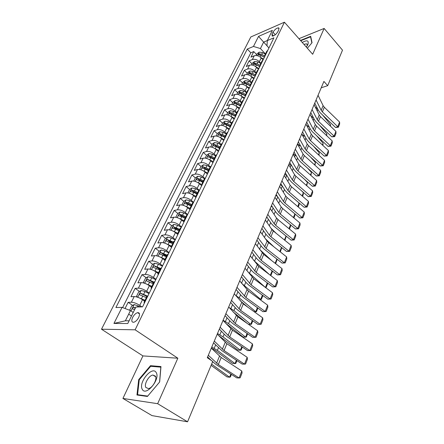 <?xml version="1.0" encoding="UTF-8"?>
<svg xmlns="http://www.w3.org/2000/svg" width="444" height="444" viewBox="0 0 444 444"><rect width="100%" height="100%" fill="white"/><g stroke="black" fill="none" stroke-linecap="round" stroke-linejoin="round"><path stroke-width="0.67" d="M138.722 317.427C140.054 314.186 139.688 312.587 137.629 312.643C135.725 313.209 134.06 314.813 132.628 317.46C131.269 320.723 131.635 322.327 133.733 322.272C135.636 321.689 137.301 320.074 138.722 317.427M122.927 398.451L157.659 403.69L177.839 358.214L142.929 355.91L122.927 398.451L151.981 415.601L187.562 421.8L212.726 361.444L207.287 357.709L323.904 81.424L327.7 85.67L342.502 50.161L324.137 28.449L298.945 38.689M142.929 355.91L101.498 329.215L250.805 36.974L284.421 22.2L135.126 329.809L101.498 329.215M263.042 59.89L261.194 57.92C258.93 55.839 256.61 55.128 254.229 55.794L250.982 57.121L253.757 51.571L256.61 54.601M260.878 63.298L259.352 61.683C257.07 59.596 254.745 58.88 252.359 59.54L249.112 60.85L251.998 63.881M249.112 60.85L246.281 66.5L249.534 65.213C251.92 64.563 254.262 65.285 256.554 67.371L258.475 69.386M253.779 79.004L251.831 76.995C249.506 74.908 247.147 74.176 244.755 74.797L241.497 76.046L244.378 70.296L247.308 73.321M248.995 88.794L247.025 86.791C244.666 84.704 242.291 83.96 239.888 84.554L236.63 85.77L239.56 79.914L242.535 82.934M244.128 98.768L242.124 96.77C239.738 94.683 237.34 93.923 234.937 94.494L231.668 95.665L234.654 89.705L237.673 92.718M239.166 108.93L237.135 106.932C234.715 104.845 232.301 104.074 229.887 104.618L226.618 105.744L229.659 99.678L232.723 102.686M234.099 119.258L232.057 117.283C229.604 115.201 227.167 114.419 224.747 114.929L221.473 116.017L224.575 109.829L227.678 112.837M228.971 129.82L226.873 127.833C224.387 125.752 221.933 124.953 219.508 125.436L216.234 126.479L219.392 120.174L222.544 123.171M223.721 140.565L221.6 138.584C219.075 136.508 216.6 135.692 214.169 136.142L210.894 137.135L214.108 130.714L217.31 133.705M218.376 151.515L216.217 149.539C213.658 147.469 211.166 146.642 208.73 147.058L205.45 148.002L208.73 141.458L211.977 144.439M212.926 162.682L210.734 160.711C208.142 158.641 205.622 157.803 203.186 158.186L199.905 159.074L203.247 152.403L206.543 155.372M207.37 174.065L205.145 172.106C202.508 170.041 199.972 169.181 197.53 169.53L194.25 170.363L197.652 163.564L201.004 166.522M201.704 185.675L199.439 183.722C196.77 181.663 194.206 180.786 191.764 181.097L188.478 181.879L191.952 174.942L195.36 177.889M195.921 197.519L193.623 195.571C190.909 193.517 188.328 192.629 185.875 192.901L182.595 193.623L186.141 186.547L189.61 189.494M190.021 209.601L187.684 207.664C184.932 205.616 182.329 204.706 179.876 204.939L176.595 205.6L180.214 198.385L183.777 201.348M186.408 203.535L187.018 204.04M184.005 221.928L181.629 220.002C178.832 217.96 176.207 217.038 173.748 217.227L170.474 217.821L174.165 210.456L177.828 213.442M180.53 215.64L181.818 216.689M177.689 234.371L175.447 232.595C172.611 230.564 169.958 229.62 167.499 229.764L164.225 230.292L167.987 222.777L171.756 225.78M174.564 228.016L176.784 229.787M171.184 247.042L169.136 245.454C166.25 243.429 163.581 242.468 161.117 242.568L157.848 243.023L161.688 235.353L165.568 238.373M168.548 240.692L171.784 243.212M164.696 260.101L162.687 258.586C159.762 256.565 157.065 255.583 154.601 255.639L151.337 256.022L155.256 248.19L159.252 251.232M162.604 253.779L166.378 256.649M158.147 273.498L156.105 271.994C153.13 269.985 150.411 268.986 147.946 268.986L144.683 269.297L148.69 261.3L152.808 264.358M156.948 267.427L160.001 269.697M151.459 287.185L149.378 285.692C146.359 283.699 143.612 282.673 141.148 282.628L137.89 282.856L141.986 274.686L146.231 277.761M151.543 281.607L153.491 283.022M144.622 301.171L142.507 299.689C139.438 297.708 136.669 296.664 134.199 296.559L130.952 296.709L135.137 288.361L139.516 291.453M146.209 296.181L146.842 296.625M272.988 32.207L271.983 34.249L272.205 36.13C274.226 35.909 276.101 34.443 277.827 31.735L278.826 29.681L278.616 27.833C276.595 28.044 274.719 29.498 272.988 32.207L275.286 34.754M266.994 45.765L263.625 42.108L260.428 48.557L253.469 46.448L247.286 49.062L115.895 307.526L122.039 307.37L113.947 323.437L127.767 323.521L135.908 307.02L142.546 306.848L273.887 37.812L267.31 40.593L266.994 45.832L268.942 47.946M253.469 46.448L258.536 36.386L272.35 30.375L267.31 40.593M141.869 306.865L139.716 305.378L142.507 299.689M149.256 293.107L146.648 291.253L149.378 285.692M155.994 279.304L153.435 277.439L156.105 271.994M162.587 265.795L160.073 263.914L162.687 258.586M169.042 252.569L166.572 250.671L169.136 245.454M175.369 239.616L172.938 237.707L175.447 232.595M181.563 226.928L179.171 225.008L181.629 220.002M187.629 214.502L185.276 212.571L187.684 207.664M193.479 202.242L191.259 200.383L193.623 195.571M199.117 190.137L197.125 188.434L199.439 183.722M204.723 178.338L202.875 176.723L205.145 172.106M210.284 166.822L208.508 165.24L210.734 160.711M215.778 155.567L214.036 153.985L216.217 149.539M221.173 144.533L219.458 142.94L221.6 138.584M226.468 133.705L224.775 132.107L226.873 127.833M231.663 123.077L229.992 121.478L232.057 117.283M236.757 112.654L235.115 111.05L237.135 106.932M241.758 102.414L240.143 100.81L242.124 96.77M246.67 92.369L245.077 90.759L247.025 86.791M251.487 82.501L249.922 80.891L251.831 76.995M256.227 72.816L254.678 71.201L256.554 67.371M253.757 51.571L250.81 52.797L122.605 307.581M139.716 305.378C136.624 303.396 133.844 302.347 131.38 302.22L128.133 302.331L125.042 308.513M135.137 288.361L138.384 288.162C140.853 288.234 143.606 289.266 146.648 291.253M141.986 274.686L145.244 274.409C147.708 274.425 150.438 275.435 153.435 277.439M148.69 261.3L151.953 260.944C154.423 260.911 157.126 261.899 160.073 263.914M155.256 248.19L158.525 247.763C160.989 247.68 163.669 248.651 166.572 250.671M161.688 235.353L164.963 234.854C167.421 234.726 170.08 235.675 172.938 237.707M167.987 222.777L171.267 222.211C173.726 222.039 176.357 222.971 179.171 225.008M174.165 210.456L177.439 209.823C179.898 209.607 182.506 210.523 185.276 212.571M180.214 198.385L183.489 197.685C185.942 197.43 188.534 198.329 191.259 200.383M186.141 186.547L189.422 185.792C191.869 185.492 194.439 186.375 197.125 188.434M191.952 174.942L195.232 174.131C197.68 173.798 200.227 174.659 202.875 176.723M197.652 163.564L200.938 162.693C203.374 162.326 205.899 163.176 208.508 165.24M203.247 152.403L206.527 151.482C208.963 151.077 211.466 151.915 214.036 153.985M208.73 141.458L212.01 140.482C214.441 140.049 216.922 140.865 219.458 142.94M214.108 130.714L217.388 129.692C219.813 129.226 222.278 130.031 224.775 132.107M219.392 120.174L222.666 119.109C225.086 118.609 227.528 119.397 229.992 121.478M224.575 109.829L227.844 108.719C230.258 108.192 232.684 108.969 235.115 111.05M229.659 99.678L232.928 98.518C235.337 97.963 237.74 98.729 240.143 100.81M234.654 89.705L237.917 88.506C240.321 87.923 242.707 88.672 245.077 90.759M239.56 79.914L242.818 78.677C245.216 78.066 247.58 78.804 249.922 80.891M244.378 70.296L247.63 69.025C250.022 68.387 252.37 69.114 254.678 71.201M265.945 54.079L264.852 55.161L264.657 56.715M267.804 50.272L266.711 51.365L264.852 55.161M265.445 53.952L260.428 48.557M157.659 403.69L187.562 421.8M177.839 358.214L135.126 329.809M284.421 22.2L312.676 54.279L324.137 28.449M321.217 87.779L327.7 85.67M267.338 40.537L263.625 42.108L258.536 36.386M113.947 323.437L125.38 320.801L129.104 320.801M250.81 52.797L247.286 49.062M128.133 302.331L132.662 305.444M128.693 314.13L131.474 316.006M263.137 59.835L262.043 60.911L260.151 64.774L261.244 63.708M259.968 66.317L260.151 64.774M258.38 69.575L257.292 70.629L255.367 74.57L256.454 73.521M255.195 76.096L255.367 74.57M253.535 79.498L252.453 80.531L250.494 84.543L251.576 83.516M250.333 86.058L250.494 84.543M248.601 89.605L247.524 90.62L245.526 94.705L246.603 93.701M245.382 96.204L245.526 94.705M243.573 99.9L242.502 100.899L240.465 105.062L241.536 104.074M240.332 106.538L240.465 105.062M238.45 110.395L237.379 111.372L235.309 115.618L236.375 114.652M235.192 117.072L235.309 115.618M233.228 121.095L232.162 122.045L230.048 126.374L231.113 125.43M229.948 127.811L230.048 126.374M227.905 132.001L226.845 132.928L224.686 137.34L225.746 136.425M224.603 138.761L224.686 137.34L221.65 135.72L220.64 137.779L224.17 139.649M222.477 143.123L221.423 144.028L219.225 148.524L220.274 147.63M219.158 149.922L219.225 148.524M216.938 154.462L215.889 155.345L213.647 159.934L214.691 159.063M213.597 161.305L213.647 159.934M211.288 166.034L210.251 166.889L207.964 171.567L208.996 170.729M207.931 172.916L207.964 171.567M205.528 177.839L204.495 178.666L201.332 177.006L200.25 179.215L197.48 178.394C196.47 178.804 196.198 179.265 196.664 179.77L199.561 180.614L202.736 182.262M202.148 184.765L202.159 183.439L203.186 182.628M199.645 189.888L198.623 190.681L196.237 195.56L197.258 194.777M196.242 196.853L196.237 195.56M193.639 202.187L192.624 202.947L190.193 207.925L191.203 207.176M190.221 209.191L190.193 207.925M187.512 214.741L186.508 215.468L184.021 220.551L185.026 219.836M184.071 221.789L184.021 220.551M181.252 227.561L180.258 228.255L177.722 233.444L178.716 232.761M177.794 234.648L177.722 233.444M174.864 240.654L173.876 241.314L171.284 246.614L172.266 245.97M171.378 247.785L171.284 246.614M168.332 254.029L167.355 254.651L164.707 260.067L165.679 259.463M164.829 261.205L164.707 260.067M161.655 267.699L160.695 268.281L157.992 273.82L158.946 273.254M158.131 274.919L157.992 273.82M154.834 281.674L153.885 282.212L151.121 287.873L152.064 287.346M151.293 288.933L151.121 287.873M147.863 295.954L146.925 296.453L144.1 302.242L145.033 301.759M122.039 307.37L130.453 310.572L125.38 320.801M133.222 312.459L130.453 310.572M144.294 303.263L144.1 302.242M307.342 48.218L312.043 42.713L310.683 36.291L300.488 40.437M147.419 396.459L159.662 381.945L160.972 366.561L150.477 365.69L138.7 379.62L136.957 394.988L147.419 396.459M300.827 40.704L300.538 40.376M139.233 379.947L138.7 379.62M151.543 366.367L150.477 365.69M318.048 95.288L323.104 105.633L324.292 107.22L339.588 122.067L337.762 126.712L338.389 127.223L335.542 127.472L320.168 112.698L318.376 110.334L314.757 103.086M335.542 127.472L337.762 126.712L322.372 111.877L321.179 110.29L316.067 99.978M339.588 122.067L339.66 123.976L338.389 127.223M260.844 57.576L263.52 59.046M256.155 55.517L257.004 53.802L259.252 52.148L262.554 52.597L265.351 54.14M317.826 109.235L315.207 106.96M330.103 125.824L330.564 124.675L322.649 115.085M264.624 55.983L261.688 54.362L259.157 53.741L258.325 54.828L261.139 55.483L264.385 57.27M259.157 53.741L260.362 55.028L264.452 57.137M330.564 124.675L330.43 126.14M306.332 47.07L307.859 44.594C309.079 40.465 307.209 39.744 302.247 42.435M306.893 46.298C307.442 44.955 307.309 44.128 306.493 43.817L303.929 44.345M300.749 40.737L310.556 36.791L311.855 42.935M310.861 37.146L310.556 36.791M156.21 372.621C152.575 365.329 138.195 382.328 142.208 389.199C145.643 397.025 160.628 379.259 156.21 372.621M155.4 376.112L152.886 375.036C148.834 375.491 143.839 384.221 145.826 387.451L148.44 388.589C152.558 388.056 157.481 379.176 155.4 376.112M147.708 396.104L137.573 394.688L139.25 379.798L150.66 366.294L160.833 367.149L159.562 382.056L147.708 396.104M138.406 395.193L137.573 394.688M314.075 104.706L319.236 114.99L320.44 116.572L335.919 131.402L334.066 136.125L334.704 136.613L331.84 136.863L316.278 122.111L314.457 119.747L310.767 112.543M331.84 136.863L334.066 136.125L318.487 121.312L317.271 119.73L312.06 109.474M335.919 131.402L336.003 133.311L334.704 136.613M310.034 114.28L315.296 124.509L316.522 126.085L332.195 140.892L330.308 145.699L330.963 146.165L328.072 146.403L312.321 131.679L310.473 129.326L306.704 122.161M328.072 146.403L330.308 145.699L314.535 130.908L313.303 129.332L307.986 119.131M332.195 140.892L332.279 142.807L330.963 146.165M305.916 124.026L311.294 134.193L312.537 135.764L328.405 150.544L326.484 155.433L327.156 155.877L324.242 156.11L308.297 141.408L306.416 139.066L302.575 131.951M324.242 156.11L326.484 155.433L310.517 140.665L309.263 139.1L303.835 128.965M328.405 150.544L328.493 152.459L327.156 155.877M301.731 133.944L307.22 144.045L308.48 145.61L324.547 160.362L322.594 165.334L323.282 165.756L320.352 165.984L304.201 151.315L302.292 148.984L298.368 141.913M320.352 165.984L322.594 165.334L306.427 150.599L305.156 149.04L299.611 138.972M324.547 160.362L324.647 162.276L323.282 165.756M256.149 66.977L258.908 68.493M251.471 64.952L252.37 63.131L254.628 61.477L257.953 61.949L260.778 63.503M313.658 118.187L310.9 115.973M326.301 135.326L326.867 133.916L319.63 125.286M259.968 65.335L257.07 63.747L254.523 63.109L253.685 64.219L256.51 64.885L259.79 66.683M254.523 63.109L255.744 64.397L259.873 66.522M326.867 133.916L326.712 135.714M251.365 76.551L254.212 78.105M246.698 74.553L247.658 72.627L249.922 70.973L253.269 71.473L256.121 73.032M309.424 127.334L306.499 125.125M322.438 144.988L323.11 143.307L316.616 135.692M255.245 74.87L252.37 73.299L249.8 72.65L248.967 73.776L251.798 74.459L255.111 76.268M249.8 72.65L251.043 73.932L255.189 76.063M323.11 143.307L322.866 145.382M246.481 86.291L249.434 87.895M241.841 84.332L242.851 82.29L245.132 80.647L248.501 81.163L251.376 82.728M305.122 136.669L301.987 134.415M318.509 154.817L319.297 152.853L313.608 146.309M250.466 84.593L247.586 83.022L244.999 82.362L244.161 83.511L247.003 84.205L250.327 86.008M244.999 82.362L246.254 83.639L250.283 85.698M319.297 152.853L318.936 155.211M241.503 96.209L244.566 97.869M236.891 94.289L237.962 92.136L240.254 90.493L243.639 91.031L246.553 92.607M300.738 146.181L297.508 143.95M314.513 164.818L315.412 162.565L310.628 157.154M245.621 94.505L242.707 92.929L240.104 92.247L239.272 93.423L242.119 94.128L245.327 95.865M240.104 92.247L241.381 93.529L245.321 95.527M315.412 162.565L314.946 165.212M297.469 144.039L303.074 154.074L304.351 155.628L320.624 170.346L318.637 175.408L319.341 175.807L316.389 176.029L300.033 161.388L298.096 159.069L294.089 152.048M316.389 176.029L318.637 175.408L302.264 160.706L300.971 159.152L295.31 149.156M320.624 170.346L320.729 172.266L319.341 175.807M236.419 106.305L239.61 108.025M231.851 104.429L232.983 102.159L235.287 100.516L238.694 101.082L241.636 102.669M296.276 155.877L293.318 153.885M310.439 174.992L311.466 172.439L307.67 168.221M240.687 104.601L237.745 103.014L235.12 102.32L234.288 103.513L237.146 104.24L240.265 105.922M235.12 102.32L236.413 103.596L240.298 105.555M311.466 172.439L310.883 175.386M293.134 154.318L298.851 164.274L300.155 165.823L316.633 180.508L314.613 185.659L315.334 186.03L312.36 186.247L295.793 171.645L293.823 169.336L289.738 162.371M312.36 186.247L314.613 185.659L298.024 170.99L296.714 169.447L290.937 159.524M316.633 180.508L316.744 182.429L315.334 186.03M231.219 116.578L234.56 118.37M226.718 114.763L227.911 112.365L230.225 110.734L233.655 111.322L236.624 112.92M291.725 165.762L289.05 163.997M306.299 185.348L307.448 182.478L304.745 179.537M235.664 114.885L232.689 113.292L230.042 112.576L229.215 113.797L232.073 114.535L235.137 116.178M230.042 112.576L231.357 113.853L235.226 115.801M307.448 182.478L306.749 185.736M288.717 164.78L294.555 174.664L295.882 176.201L312.57 190.848L310.517 196.087L311.255 196.431L308.258 196.648L291.475 182.084L289.477 179.787L285.298 172.877M308.258 196.648L310.517 196.087L293.712 181.463L292.38 179.925L286.48 170.08M312.57 190.848L312.693 192.774L311.255 196.431M230.541 125.363L227.539 123.759L224.875 123.032L224.042 124.276L226.912 125.03L225.918 127.045L229.415 128.91M221.489 125.291L222.744 122.766L225.069 121.14L228.521 121.756L231.524 123.36M287.079 175.824L284.704 174.287M302.087 195.887L303.363 192.696L301.865 191.098M226.912 125.03L229.942 126.645M224.875 123.032L226.207 124.303L230.109 126.257M303.363 192.696L303.23 194.544L302.542 196.276M284.221 175.436L290.187 185.237L291.53 186.769L308.441 201.371L306.349 206.704L307.104 207.021L304.079 207.231L287.085 192.713L285.048 190.426L280.786 183.577M304.079 207.231L306.349 206.704L289.322 192.119L287.967 190.593L281.94 180.836M308.441 201.371L308.569 203.297L307.104 207.021M216.156 136.025L217.477 133.367L219.813 131.74L223.293 132.384L226.323 133.999M281.191 188.761L282.329 186.064L280.281 184.765M297.796 206.615L299.04 202.925M225.324 136.042L222.289 134.427L219.602 133.683C218.664 134.066 218.393 134.488 218.775 134.954L221.65 135.72M219.602 133.683L220.957 134.948L224.897 136.918M299.206 203.097L299.078 204.939L298.257 207.004M279.642 186.286L285.731 195.998L287.096 197.525L304.234 212.082L302.103 217.51L302.88 217.799L299.833 218.004L282.606 203.53L280.541 201.26L276.185 194.472M299.833 218.004L302.103 217.51L284.854 202.975L283.477 201.459L277.317 191.791M304.234 212.082L304.368 214.008L302.88 217.799M274.975 197.341L281.202 206.965L282.584 208.475L299.95 222.988L297.78 228.51L298.579 228.777L295.504 228.965L278.049 214.546L275.952 212.293L271.5 205.572M295.504 228.965L297.78 228.51L280.297 214.03L278.899 212.521L272.61 202.947M299.95 222.988L300.094 224.914L298.579 228.777M270.218 208.608L276.579 218.132L277.994 219.636L295.593 234.088L293.384 239.716L294.2 239.949L291.103 240.132L273.41 225.768L271.278 223.532L266.727 216.877M291.103 240.132L293.384 239.716L275.663 225.291L274.242 223.793L267.81 214.319M295.593 234.088L295.743 236.014L294.2 239.949M265.373 220.085L271.878 229.509L273.31 230.997L291.153 245.393L288.9 251.126L289.738 251.326L286.619 251.504L268.681 237.201L266.511 234.981L261.866 228.405M286.619 251.504L288.9 251.126L270.94 236.763L269.491 235.276L262.92 225.907M291.153 245.393L291.308 247.319L289.738 251.326M260.439 231.785L267.083 241.098L268.542 242.579L286.63 256.91L284.338 262.748L285.192 262.915L282.051 263.087L263.869 248.851L261.66 246.648L256.91 240.149M282.051 263.087L284.338 262.748L266.123 248.451L257.931 237.718M286.63 256.91L286.796 258.835L285.192 262.915M255.405 243.706L263.681 254.379L282.023 268.642L279.687 274.586L280.564 274.725L277.395 274.886L258.957 260.722L256.715 258.536L251.853 252.114M277.395 274.886L279.687 274.586L261.216 260.362L252.852 249.756M282.023 268.642L282.195 270.568L280.564 274.725M250.272 255.866L258.73 266.406L277.328 280.591L274.947 286.652L275.852 286.752L272.655 286.907L253.957 272.816L251.67 270.657L246.703 264.319M272.655 286.907L274.947 286.652L256.216 272.505L247.669 262.038M277.328 280.591L277.511 282.517L275.852 286.752M245.038 268.27L253.679 278.666L272.544 292.774L270.119 298.951L271.045 299.012L267.821 299.162L248.856 285.148L246.531 283.011L241.447 276.767M267.821 299.162L270.119 298.951L251.115 284.882L242.38 274.559M272.544 292.774L272.738 294.694L271.045 299.012M239.699 280.913L248.529 291.164L267.665 305.189L265.196 311.488L266.145 311.51L262.892 311.649L243.656 297.724L241.292 295.61L236.091 289.46M262.892 311.649L265.196 311.488L245.921 297.508L236.991 287.335M267.665 305.189L267.871 307.109L266.145 311.51M234.254 293.817L243.279 303.912L262.698 317.843L260.173 324.264L261.15 324.248L257.87 324.381L238.35 310.55L235.942 308.458L230.625 302.408M257.87 324.381L260.173 324.264L240.615 310.378L231.491 300.372M262.698 317.843L262.909 319.763L261.15 324.248M228.693 306.987L237.929 316.911L257.631 330.752L255.056 337.296L256.06 337.24L257.853 332.667L257.631 330.752M225.874 313.669L235.209 323.51L255.056 337.296L252.753 337.357L232.939 323.632L230.492 321.561L225.053 315.623M223.021 320.424L232.462 330.175L252.458 343.911L249.839 350.588L250.866 350.488L252.697 345.821L252.458 343.911M220.141 327.245L229.687 336.907L249.839 350.588L247.53 350.599L227.422 336.974L224.925 334.937L219.358 329.104M214.924 148.551L218.825 150.599M210.722 146.958L212.11 144.167L214.463 142.552L217.96 143.218L221.023 144.844M277.494 196.509L275.779 195.427M220.008 146.925L216.938 145.299L214.23 144.539C213.281 144.927 213.003 145.36 213.403 145.832L216.289 146.62L219.358 148.246M214.23 144.539L215.606 145.799L219.586 147.785M294.96 213.908L294.855 215.518L293.895 217.926M293.429 217.538L294.899 213.858M209.263 159.624L213.375 161.76M212.637 162.421L212.97 162.598M278.937 220.413L276.457 217.943M205.184 158.108L206.643 155.178L209.002 153.563L212.526 154.262L215.623 155.894M272.522 207.115L271.195 206.288M214.585 158.02L211.483 156.388L208.758 155.605C207.786 155.999 207.509 156.443 207.931 156.926L210.817 157.731L213.925 159.363M208.758 155.605L210.151 156.865L214.174 158.858M290.637 224.947L290.554 226.285L289.455 229.049M288.983 228.66L290.509 224.842M203.485 170.918L207.82 173.143M206.993 173.732L207.42 173.959M276.296 233.411L271.045 228.299M199.539 169.48L201.065 166.4L203.441 164.796L206.987 165.523L210.112 167.166M267.427 217.899L266.533 217.344M209.057 169.331L205.922 167.688L203.174 166.889C202.187 167.288 201.909 167.743 202.353 168.237L205.245 169.059L208.386 170.701M203.174 166.889L204.59 168.143L208.652 170.152M286.241 236.186L284.931 240.376M284.454 239.988L286.036 236.019M197.586 182.434L202.137 184.743M201.226 185.265L201.765 185.542M273.804 246.747L265.445 238.8M193.778 181.074L195.382 177.844L197.763 176.246L201.332 177.006M262.188 228.86L261.777 228.61M203.419 180.863L200.25 179.215M197.48 178.394L198.918 179.642L203.025 181.668M281.762 247.635L280.319 251.915M279.837 251.526L281.485 247.413M191.558 194.189L196.137 196.464M195.332 197.019L195.993 197.364M271.484 260.445L259.635 249.439M187.901 192.901L189.582 189.516L191.98 187.929L195.571 188.717L198.812 190.398M197.669 192.629L194.461 190.97L191.675 190.126C190.648 190.548 190.376 191.02 190.859 191.536L193.762 192.396L196.97 194.056M191.675 190.126L193.134 191.37L197.286 193.412M277.211 259.296L275.624 263.669M275.136 263.286L276.845 259.013M185.403 206.183L190.071 208.458M189.305 209.007L190.11 209.418M269.386 274.536L253.74 260.406M181.901 204.973L183.666 201.421L186.075 199.844L189.693 200.666L193.107 202.425M191.802 204.629L188.561 202.964L185.747 202.098C184.704 202.531 184.432 203.008 184.937 203.541L187.845 204.418L191.092 206.088M185.747 202.098L187.235 203.341L191.431 205.389M272.572 271.184L270.929 275.43L270.568 275.435M270.346 275.269L272.117 270.834M270.929 275.43L270.507 275.391M179.115 218.42L183.955 220.735M183.144 221.234L184.032 221.684M265.179 287.262L247.835 271.795M175.802 217.26L177.633 213.564L180.053 211.999L183.694 212.854L187.424 214.768M185.82 216.877L182.54 215.201L179.703 214.319C178.638 214.752 178.371 215.246 178.899 215.79L181.807 216.683L185.093 218.365M179.703 214.319L181.219 215.545L185.459 217.616M267.804 283.255L266.189 287.296L265.212 287.29M266.189 287.296L265.545 287.268L267.305 282.878M172.688 230.913L177.789 233.305M176.84 233.705L177.628 234.105M246.931 289.688L249.278 291.708M259.729 299.373L260.7 299.389L241.83 283.5M169.83 229.92L169.602 229.731L171.473 225.963L173.904 224.403L177.572 225.297L181.407 227.25M179.709 229.376L173.537 226.784C172.45 227.228 172.183 227.733 172.733 228.288L175.646 229.204L178.965 230.897M173.537 226.784L175.075 228.011L179.359 230.092M262.904 295.526L261.366 299.378L260.7 299.389L262.393 295.155M166.123 243.673L171.512 246.148M170.385 246.426L171.206 246.836M240.182 300.743L248.052 307.331M254.112 311.682L255.761 311.744L239.266 297.88L235.67 295.471M163.664 242.807L163.281 242.457L165.19 238.611L167.632 237.068L171.323 237.995L175.202 239.96M173.471 242.135L167.238 239.51C166.128 239.965 165.867 240.482 166.445 241.053L172.716 243.684M167.238 239.51L168.803 240.726L173.138 242.824M257.909 308.042L256.449 311.694L255.761 311.744L257.392 307.664M159.413 256.704L165.107 259.257M163.769 259.401L164.785 259.912M233.061 311.882L247.314 323.504M248.307 324.203L250.721 324.336L233.96 310.617L229.265 307.625M157.354 255.966L156.821 255.455L158.774 251.532L161.228 250L164.94 250.96L168.864 252.936M167.105 255.161L160.806 252.503C159.679 252.969 159.418 253.496 160.018 254.079L166.334 256.743M160.806 252.503L162.399 253.713L166.783 255.827M252.814 320.796L251.437 324.242L250.721 324.336L252.286 320.424M152.553 270.013L158.564 272.649M156.987 272.644L158.253 273.276M225.552 323.143L243.023 336.985L245.593 337.174L228.543 323.609L223.099 320.241M150.882 269.414L150.227 268.731L152.22 264.718L154.684 263.198L158.425 264.202L162.393 266.189M160.606 268.47L154.234 265.773C153.097 266.25 152.83 266.788 153.446 267.388L159.818 270.085M155.861 266.977L154.24 265.773L160.295 269.103M247.619 333.799L246.326 337.035L245.593 337.174L247.086 333.433M145.543 283.611L151.876 286.33M150.017 286.152L151.582 286.924M218.387 335.331L237.779 350.022L240.359 350.261L223.021 336.857L217.505 333.505M144.261 283.144L143.49 282.29L145.527 278.188L148.002 276.684L151.77 277.728L155.788 279.726M153.985 282.068L147.502 279.326C146.37 279.814 146.109 280.369 146.72 280.974L153.158 283.705M147.502 279.326L153.668 282.662M242.319 347.069L241.114 350.083L240.359 350.261L241.78 346.703M217.233 334.143L226.89 343.712L247.186 357.331L244.511 364.147L245.571 364.002L247.436 359.24L247.186 357.331M214.291 341.109L224.059 350.582L244.511 364.147L242.202 364.102L221.789 350.594L213.547 342.868M138.378 297.508L145.044 300.305M142.857 299.933L144.766 300.871M211.361 348.063L214.807 350.133L232.44 363.32L235.02 363.608L217.382 350.377L211.788 347.036M137.474 297.18L136.608 296.137L138.689 291.952L141.175 290.459L144.966 291.547L149.034 293.556M147.419 296.059L140.631 293.173C139.505 293.678 139.244 294.239 139.849 294.86L146.353 297.63M140.631 293.173L146.897 296.52M236.913 360.6L235.803 363.381L235.02 363.608L236.369 360.239M211.322 348.146L221.201 357.525L241.808 371.029L239.077 377.983L240.165 377.789L242.069 372.932L241.808 371.029M208.319 355.261L218.309 364.541L239.077 377.983L236.769 377.877L216.045 364.491L212.615 361.705M211.366 360.511L207.62 356.921M132.728 312.121L133.289 312.321M211.094 365.356L226.989 376.884L229.576 377.222L211.599 364.147M129.598 310.245L131.702 306.01L134.199 304.54L140.532 306.898M135.487 307.864L133.605 307.326C132.484 307.842 132.223 308.419 132.828 309.052L134.637 309.585M231.402 374.409L230.386 376.95L229.576 377.222L230.847 374.048M259.352 61.683L261.194 57.92M252.359 59.54L254.229 55.794M131.38 302.22L134.199 296.559M138.384 288.162L141.148 282.628M145.244 274.409L147.946 268.986M151.953 260.944L154.601 255.639M158.525 247.763L161.117 242.568M164.963 234.854L167.499 229.764M171.267 222.211L173.748 217.227M177.439 209.823L179.876 204.939M183.489 197.685L185.875 192.901M189.422 185.792L191.764 181.097M195.232 174.131L197.53 169.53M200.938 162.693L203.186 158.186M206.527 151.482L208.73 147.058M212.01 140.482L214.169 136.142M217.388 129.692L219.508 125.436M222.666 119.109L224.747 114.929M227.844 108.719L229.887 104.618M232.928 98.518L234.937 94.494M237.917 88.506L239.888 84.554M242.818 78.677L244.755 74.797M247.63 69.025L249.534 65.213M273.476 35.897L271.983 34.249M323.104 105.633L321.179 110.29M324.292 107.22L322.372 111.877M259.196 52.187L257.442 55.728M261.139 55.483L260.323 57.137M262.554 52.597L261.688 54.362M317.199 110.939L317.871 109.329M319.236 114.99L317.271 119.73M320.44 116.572L318.487 121.312M315.296 124.509L313.303 129.332M316.522 126.085L314.535 130.908M311.294 134.193L309.263 139.1M312.537 135.764L310.517 140.665M307.22 144.045L305.156 149.04M308.48 145.61L306.427 150.599M254.573 61.516L252.764 65.168M256.51 64.885L255.672 66.589M257.953 61.949L257.07 63.747M313.225 120.479L313.947 118.748M311.372 116.889L311.566 116.422M249.867 71.018L248.002 74.775M251.798 74.459L250.938 76.207M253.269 71.473L252.37 73.299M309.174 130.192L309.951 128.333M307.287 126.618L307.603 125.868M245.077 80.686L243.157 84.56M247.003 84.205L246.115 86.003M248.501 81.163L247.586 83.022M305.056 140.071L305.888 138.084M303.13 136.519L303.568 135.47M240.198 90.532L238.217 94.528M242.119 94.128L241.209 95.982M243.639 91.031L242.707 92.929M300.866 150.122L301.748 148.002M298.901 146.598L299.467 145.238M303.074 154.074L300.971 159.152M304.351 155.628L302.264 160.706M235.226 100.56L233.183 104.679M237.146 104.24L236.208 106.144M238.694 101.082L237.745 103.014M296.603 160.356L297.541 158.097M294.594 156.854L295.293 155.178M298.851 164.274L296.714 169.447M300.155 165.823L298.024 170.99M230.17 110.772L228.061 115.024M232.073 114.535L231.108 116.5M233.655 111.322L232.689 113.292M292.257 170.774L293.256 168.37M290.204 167.299L291.048 165.296M294.555 174.664L292.38 179.925M295.882 176.201L293.712 181.463M225.008 121.179L222.838 125.563M228.521 121.756L227.539 123.759M287.84 181.38L288.9 178.832M285.742 177.933L286.724 175.591M290.187 185.237L287.967 190.593M291.53 186.769L289.322 192.119M219.758 131.785L217.516 136.302M223.293 132.384L222.289 134.427M283.333 192.18L284.46 189.477M285.731 195.998L283.477 201.459M287.096 197.525L284.854 202.975M281.202 206.965L278.899 212.521M282.584 208.475L280.297 214.03M276.579 218.132L274.242 223.793M277.994 219.636L275.663 225.291M271.878 229.509L269.491 235.276M273.31 230.997L270.94 236.763M267.083 241.098L264.652 246.975M268.542 242.579L266.123 248.451M262.199 252.908L259.723 258.902M263.681 254.379L261.216 260.362M257.22 264.951L254.695 271.056M258.73 266.406L256.216 272.505M252.142 277.223L249.567 283.45M253.679 278.666L251.115 284.882M246.969 289.738L244.344 296.087M248.529 291.164L245.921 297.508M241.691 302.503L239.011 308.98M243.279 303.912L240.615 310.378M236.308 315.523L233.577 322.128M237.929 316.911L235.209 323.51M230.813 328.804L228.027 335.547M232.462 330.175L229.687 336.907M214.402 142.591L212.093 147.247M216.289 146.62L215.257 148.712M217.96 143.218L216.938 145.299M278.749 203.174L279.942 200.322M276.562 199.794L277.766 196.931M208.946 153.607L206.565 158.408M210.817 157.731L209.768 159.868M212.526 154.262L211.483 156.388M274.076 214.38L275.336 211.366M271.845 211.033L273.116 208.008M203.38 164.835L200.921 169.791M205.245 169.059L204.173 171.234M206.987 165.523L205.922 167.688M269.319 225.796L270.646 222.611M267.033 222.488L268.376 219.292M197.708 176.285L195.171 181.396M199.561 180.614L198.468 182.834M264.469 237.435L265.867 234.071M262.132 234.16L263.547 230.786M191.919 187.967L189.305 193.24M193.762 192.396L192.646 194.661M195.571 188.717L194.461 190.97M259.524 249.289L261 245.748M257.137 246.054L258.63 242.502M186.014 199.883L183.317 205.322M187.845 204.418L186.708 206.726M189.693 200.666L188.561 202.964M254.595 261.116L256.038 257.648M252.042 258.186L253.613 254.445M179.992 212.038L177.212 217.649M181.807 216.683L180.647 219.042M183.694 212.854L182.54 215.201M249.584 273.138L250.982 269.78M246.853 270.551L248.501 266.616M173.843 224.442L170.973 230.231M175.646 229.204L174.464 231.613M177.572 225.297L176.39 227.689M244.478 285.392L245.826 282.145M241.553 283.167L243.29 279.032M167.571 237.107L164.607 243.079M169.358 241.986L168.148 244.444M171.323 237.995L170.119 240.437M239.266 297.88L240.57 294.755M236.247 295.804L237.978 291.691M161.161 250.033L158.108 256.199M162.937 255.039L161.699 257.548M164.94 250.96L163.714 253.457M233.96 310.617L235.209 307.62M230.897 308.552L232.556 304.601M154.623 263.237L151.471 269.597M156.377 268.365L155.111 270.929M158.425 264.202L157.17 266.75M228.543 323.609L229.737 320.74M225.435 321.556L227.023 317.776M147.941 276.723L144.689 283.289M149.678 281.979L148.385 284.598M151.77 277.728L150.488 280.331M223.021 336.857L224.159 334.127M219.869 334.815L221.378 331.218M149.178 280.519L147.536 279.332M225.208 342.357L222.366 349.239M226.89 343.712L224.059 350.582M141.114 290.498L137.757 297.275M142.829 295.893L141.514 298.568M144.966 291.547L143.662 294.206M217.382 350.377L218.459 347.791M214.186 348.346L215.618 344.938M142.358 294.361L140.681 293.179M219.491 356.188L216.583 363.214M221.201 357.525L218.309 364.541M134.138 304.573L130.986 310.933M138.017 305.666L137.374 306.982M211.633 364.169L212.648 361.738M209.59 359.29L209.734 358.946M135.226 308.391L133.677 307.331M139.488 313.914L137.629 312.643M202.159 183.439L204.495 178.666M279.137 28.416L278.616 27.833M307.198 44.616L306.493 43.817M155.683 376.801L152.886 375.036M135.209 308.425L133.605 307.326"/></g></svg>
